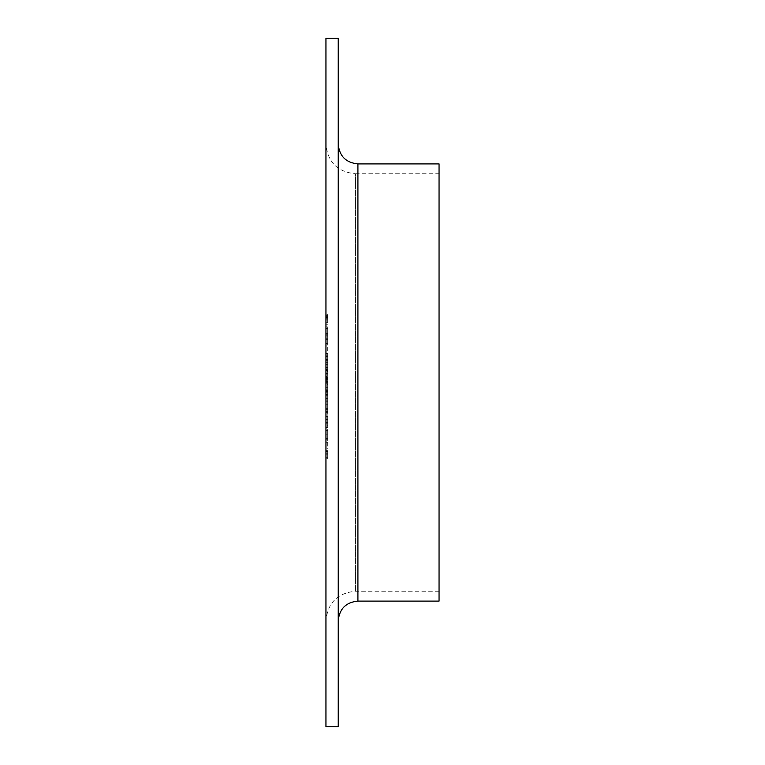 <?xml version="1.0" encoding="UTF-8"?>
<svg xmlns="http://www.w3.org/2000/svg" width="765" height="765" viewBox="0 0 765 765"><rect width="100%" height="100%" fill="white"/><g stroke="black" fill="none" stroke-linecap="round" stroke-linejoin="round"><path stroke-width="0.57" stroke-dasharray="3.83 2.87" d="M325.947 442.294L325.947 448.921L325.947 442.294L327.716 442.294L325.947 442.294M325.947 422.012L325.947 415.816L325.947 425.751L325.947 422.012L327.716 422.012L327.716 418.025L325.947 418.025M325.947 394.635L325.947 401.252L325.947 394.635L327.716 394.635L325.947 394.635M325.947 378.962L325.947 368.147L325.947 378.962L327.716 378.962L327.716 376.523L325.947 376.523M325.947 346.966L325.947 353.583L325.947 346.966L327.716 346.966L325.947 346.966M325.947 331.962L325.947 334.831L325.947 331.962L327.716 331.962L327.716 333.397L325.947 333.397L327.716 333.397L327.716 334.831L325.947 334.831M325.947 314.09L325.947 324.236L325.947 314.09L327.716 314.09L325.947 314.09M325.947 389.978L325.947 382.94L325.947 389.978L327.716 389.978L327.716 395.734L325.947 395.734L327.716 395.734L327.716 394.444L325.947 394.444L327.716 394.444L327.716 389.863L325.947 389.863L327.716 389.873L327.716 384.479L325.947 384.479M325.947 353.363L325.947 364.398L325.947 353.363L327.716 353.363L325.947 353.363M325.947 144.231L325.947 620.769L325.947 144.231C327.697 162.151 337.528 171.991 355.448 173.741L355.448 591.259L355.448 173.741L439.053 173.741L439.053 591.259L439.053 173.741M325.947 38.25L325.947 726.75M325.947 373.626L325.947 380.291L325.947 369.036L325.947 373.626L327.716 373.626L327.716 378.254L325.947 378.254M325.947 400.105L325.947 411.407L325.947 398.383L325.947 400.105L327.716 400.105L327.716 404.905L325.947 404.905L327.716 404.905L327.716 409.677L325.947 409.677M325.947 326.885L325.947 344.977L325.947 326.885L327.716 326.885L327.716 335.825L325.947 335.825M325.947 336.82L325.947 339.689L325.947 336.82L327.716 336.82L327.716 338.254L325.947 338.254L327.716 338.254L327.716 339.689L325.947 339.689M327.716 359.693L327.716 353.363L327.716 360.669L325.947 360.669L325.947 354.912L325.947 366.607L325.947 360.669L327.716 360.669L327.716 354.912L325.947 354.912L327.716 354.912L327.716 359.693L325.947 359.693M325.947 392.206L325.947 381.391L325.947 392.206L327.716 392.206L327.716 389.758L325.947 389.758M327.716 402.572L327.716 408.328L325.947 408.328L325.947 402.572L325.947 414.276L325.947 408.328L327.716 408.328L327.716 402.572L325.947 402.572M327.716 429.06L327.716 434.816L325.947 434.816L325.947 429.06L325.947 440.755L325.947 434.816L327.716 434.816L327.716 429.06L325.947 429.06M325.947 457.307L325.947 450.681L325.947 457.307L327.716 457.307L325.947 457.307M338.235 38.25L338.235 726.75M338.235 620.769L338.235 144.231L338.235 620.769M439.053 163.901L439.053 601.099M439.053 591.259L355.448 591.259C337.528 593.009 327.697 602.849 325.947 620.769M327.716 364.398L325.947 364.398M327.716 362.859L325.947 362.859L327.716 362.859M327.716 362.677L325.947 362.677M327.716 359.426L325.947 359.426M327.716 355.151L325.947 355.151M327.716 354.912L325.947 354.912L327.716 354.912M327.716 378.254L327.716 379.622L325.947 379.622M327.716 379.622L327.716 373.817L325.947 373.817M327.716 373.817L327.716 367.487L325.947 367.487M327.716 367.487L327.716 368.94L325.947 368.94M327.716 368.94L327.716 373.856L325.947 373.856M327.716 373.856L327.716 378.924L325.947 378.924M327.716 378.924L327.716 380.291L325.947 380.291M327.716 380.291L327.716 369.036L325.947 369.036L327.716 369.036L327.716 373.626M327.716 369.199L327.716 378.742L327.716 369.199L325.947 369.199L325.947 378.742L325.947 369.199M327.716 378.742L325.947 378.742M327.716 370.69L325.947 370.69M327.716 373.932L325.947 373.932M327.716 384.479L327.716 395.734L327.716 389.854L325.947 389.854M327.716 389.854L327.716 382.94L325.947 382.94L325.947 391.546L325.947 382.94L327.716 382.94L327.716 389.978M327.716 409.677L327.716 411.407L325.947 411.407M327.716 411.407L327.716 398.383L325.947 398.383M327.716 398.383L327.716 400.105M327.716 404.895L327.716 409.858L327.716 399.932L327.716 404.895L325.947 404.895L325.947 409.858L325.947 399.932L325.947 404.895L327.716 404.895M327.716 409.858L325.947 409.858M327.716 399.932L325.947 399.932M327.716 322.916L327.716 314.09L327.716 322.916L325.947 322.916M327.716 320.927L325.947 320.927M327.716 324.236L325.947 324.236M327.716 318.737L325.947 318.737M327.716 319.875L327.716 315.629L327.716 322.696L327.716 319.875L325.947 319.875L325.947 316.653L325.947 321.367L325.947 315.629L325.947 319.875M327.716 321.367L327.716 315.629L327.716 321.367L325.947 321.367M327.716 317.724L325.947 317.724M327.716 315.629L325.947 315.629L327.716 315.629M327.716 316.672L325.947 316.672L327.716 316.653M327.716 322.696L325.947 322.696M327.716 317.829L325.947 317.829M327.716 335.825L327.716 344.977L325.947 344.977M327.716 344.977L327.716 335.959L325.947 335.959M327.716 335.959L327.716 326.885M327.716 335.902L327.716 343.437L327.716 328.434L327.716 335.902L325.947 335.902L325.947 343.437L325.947 328.434L325.947 335.902L327.716 335.902M327.716 343.437L325.947 343.437M327.716 328.434L325.947 328.434M327.716 334.831L327.716 331.962M327.716 339.689L327.716 336.82M327.716 346.966L327.716 353.583L325.947 353.583L327.716 353.583L327.716 346.966M327.716 366.607L327.716 360.669L327.716 366.607L325.947 366.607M327.716 365.058L327.716 360.717L327.716 365.058L325.947 365.058L325.947 356.452L325.947 365.058M327.716 356.452L327.716 360.717L327.716 356.452L325.947 356.452M327.716 360.717L325.947 360.717L327.716 360.717M327.716 364.408L325.947 364.408M327.716 376.523L327.716 379.851L325.947 379.851M327.716 379.851L327.716 378.541L325.947 378.541M327.716 378.541L327.716 373.97L325.947 373.97L325.947 378.302L325.947 369.696L325.947 373.989L327.716 373.989L327.716 368.147L325.947 368.147M327.716 368.147L327.716 371.551L325.947 371.551M327.716 371.551L327.716 374.075L325.947 374.075L327.716 374.095L327.716 378.962M327.716 373.989L327.716 378.302L327.716 369.696L327.716 377.422L327.716 373.989L325.947 373.989M327.716 377.422L325.947 377.422M327.716 374.056L325.947 374.056M327.716 370.576L325.947 370.576M327.716 378.302L325.947 378.302M327.716 369.696L325.947 369.696M327.716 389.758L327.716 393.086L325.947 393.086M327.716 393.086L327.716 391.785L325.947 391.785M327.716 391.785L327.716 387.214L325.947 387.214L327.716 387.233L327.716 381.391L325.947 381.391M327.716 381.391L327.716 384.785L325.947 384.785M327.716 384.785L327.716 382.271L325.947 382.271M327.716 382.271L327.716 387.32L325.947 387.32L327.716 387.329L327.716 392.206M327.716 387.233L327.716 391.546L327.716 382.94L327.716 390.657L327.716 387.233L325.947 387.233M327.716 390.657L325.947 390.657M327.716 387.291L325.947 387.291M327.716 383.82L325.947 383.82M327.716 391.546L325.947 391.546M327.716 394.635L327.716 401.252L325.947 401.252L327.716 401.252L327.716 394.635M327.716 414.276L327.716 408.328L327.716 414.276L325.947 414.276M327.716 412.727L327.716 408.386L327.716 412.727L325.947 412.727L325.947 404.121L325.947 412.727M327.716 404.121L327.716 408.386L327.716 404.121L325.947 404.121M327.716 408.386L325.947 408.386L327.716 408.386M327.716 412.077L325.947 412.077M327.716 418.025L327.716 416.476L325.947 416.476M327.716 416.476L327.716 422.089L325.947 422.089M327.716 422.089L327.716 427.291L325.947 427.291M327.716 427.291L327.716 419.507L325.947 419.507M327.716 419.507L327.716 427.511L325.947 427.511L327.716 427.511L327.716 415.816L325.947 415.816M327.716 415.816L327.716 422.49L325.947 422.49M327.716 422.49L327.716 425.751L325.947 425.751M327.716 425.751L327.716 422.012M327.716 440.755L327.716 434.816L327.716 440.755L325.947 440.755M327.716 439.206L327.716 434.864L327.716 439.206L325.947 439.206L325.947 430.599L325.947 439.206M327.716 430.599L327.716 434.864L327.716 430.599L325.947 430.599M327.716 434.864L325.947 434.864L327.716 434.864M327.716 438.555L325.947 438.555M327.716 442.294L327.716 448.921L325.947 448.921L327.716 448.921L327.716 442.294M327.716 454.831L327.716 450.681L327.716 458.847L325.947 458.847L327.716 458.847L327.716 454.831L325.947 454.831M327.716 450.681L325.947 450.681M327.716 451.589L325.947 451.589M327.716 453.788L325.947 453.788M327.716 454.917L325.947 454.917M357.915 601.099L357.915 163.901M327.716 317.446L325.947 317.446M327.716 423.81L325.947 423.81"/><path stroke-width="1.15" d="M325.947 726.75L325.947 38.25L338.235 38.25L338.235 726.75L325.947 726.75M357.915 601.099L357.915 163.901L439.053 163.901L439.053 601.099L357.915 601.099C345.962 602.265 339.402 608.825 338.235 620.769M357.915 163.901C345.962 162.735 339.402 156.175 338.235 144.231"/></g></svg>
